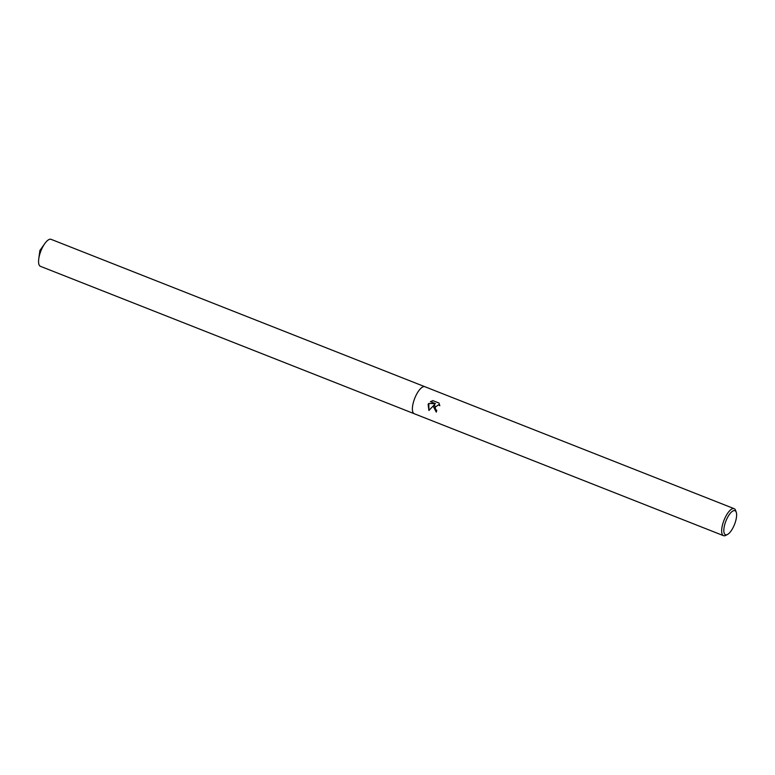 <?xml version="1.0" encoding="UTF-8"?>
<svg xmlns="http://www.w3.org/2000/svg" width="775" height="775" viewBox="0 0 775 775"><rect width="100%" height="100%" fill="white"/><g stroke="black" fill="none" stroke-linecap="round" stroke-linejoin="round"><path stroke-width="1.16" d="M433.409 406.604L434.504 404.579L428.914 410.469L428.12 404.521L428.643 403.494L435.385 403.63L430.416 401.673L432.876 400.636L439.008 403.048L439.812 405.703L438.437 404.87L435.056 407.253L435.744 409.597L436.78 410.324A14.502 5.202 111.5 0 0 436.277 412.116L433.409 406.604M727.502 534.469L725.788 535.37A14.502 5.202 -68.5 0 1 723.521 535.67A14.502 5.202 -68.5 0 1 723.695 521.071A14.502 5.202 -68.5 0 1 734.167 508.681A14.502 5.202 -68.5 0 1 735.611 510.444L736.25 512.275A12.913 4.631 -68.5 0 1 734.797 523.697A12.913 4.631 -68.5 0 1 727.502 534.469A12.913 4.631 -68.5 0 1 725.642 521.74A12.913 4.631 -68.5 0 1 736.25 512.275M424.884 386.725A14.502 5.202 -68.5 0 0 414.422 399.125A14.502 5.202 -68.5 0 0 414.247 413.714A14.502 5.202 -68.5 0 1 414.422 399.125A14.502 5.202 -68.5 0 1 424.884 386.725L734.167 508.681M436.286 412.087L434.504 404.579M438.505 404.879L439.803 405.567M432.983 400.675L430.551 401.702L435.511 403.659L428.778 403.513L428.982 410.392M414.208 413.705L40.436 266.319A14.502 5.202 -68.5 0 1 38.75 258.918A14.502 5.202 -68.5 0 1 40.61 251.72A14.502 5.202 -68.5 0 1 44.795 243.592A14.502 5.202 -68.5 0 1 51.072 239.33L424.855 386.715M414.247 413.724L723.521 535.67M38.75 258.918L39.874 250.509L44.795 243.592"/></g></svg>
